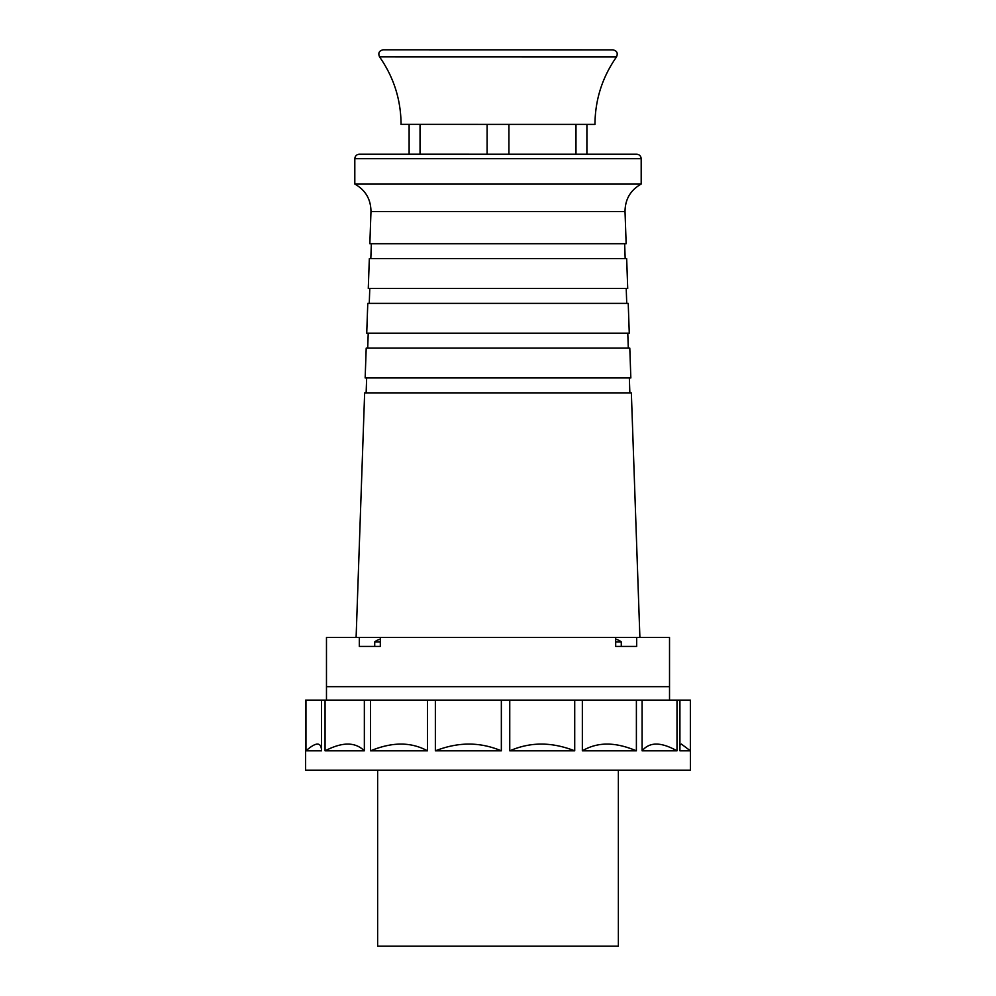 <?xml version="1.0" encoding="UTF-8"?>
<svg xmlns="http://www.w3.org/2000/svg" width="996" height="996" viewBox="0 0 996 996"><rect width="100%" height="100%" fill="white"/><g stroke="black" fill="none" stroke-linecap="round" stroke-linejoin="round"><path stroke-width="1.49" d="M326.476 700.113L326.476 686.68L669.524 686.68L669.524 637.465L636.693 637.465L636.693 646.416L615.69 646.416L615.69 637.465L380.31 637.465L380.31 646.416L359.307 646.416L359.307 637.465L326.476 637.465L326.476 686.68L669.524 686.68L669.524 700.113M380.31 641.86L374.72 641.86L374.72 646.416L359.307 646.416M359.307 637.465L380.31 637.465M615.69 637.465L636.693 637.465M636.693 646.416L621.28 646.416L621.28 641.86L615.69 641.86M639.893 637.465L631.352 392.86L364.648 392.86L356.107 637.465M629.858 392.86L629.348 377.945M366.142 392.86L366.653 377.945M365.159 377.945L630.841 377.945L629.796 348.114L366.204 348.114L365.159 377.945M628.302 348.114L627.779 333.199M367.698 348.114L368.221 333.199M366.727 333.199L629.273 333.199L628.227 303.382L367.773 303.382L366.727 333.199M626.733 303.382L626.223 288.466M369.267 303.382L369.777 288.466M368.283 288.466L627.717 288.466L626.671 258.636L369.329 258.636L368.283 288.466M625.177 258.636L624.654 243.721M370.823 258.636L371.346 243.721M369.852 243.721L626.148 243.721L625.027 211.613L370.973 211.613L369.852 243.721M370.973 211.613C370.898 199.312 365.52 190.136 354.813 184.061L641.187 184.061C630.48 190.136 625.102 199.312 625.027 211.613M641.187 184.061L641.187 158.7C640.914 155.986 639.42 154.492 636.705 154.231L487.094 154.231L487.106 124.4L420.038 124.376L420.038 154.206L487.094 154.231M593.454 154.231L586.893 154.231L586.905 124.413L594.961 124.425C595.135 99.675 602.319 77.178 616.512 56.921L379.538 56.872C393.731 77.14 400.902 99.637 401.064 124.376L409.119 124.376L409.119 154.206L420.038 154.206M575.974 154.231L508.919 154.231L508.919 124.4L575.987 124.413L575.974 154.231M377.633 770.207L377.633 946.2L618.367 946.2L618.367 770.207M509.753 700.113L305.635 700.113L305.598 750.822L305.598 770.207L690.402 770.207L690.402 750.822L679.919 750.822L679.919 700.113L509.753 700.113L509.753 750.822C520.236 746.29 530.768 744.062 541.351 744.099C551.983 744.074 563.101 746.315 574.717 750.822L574.717 700.113M690.365 750.785L690.365 700.113L679.919 700.113M501.349 750.822L435.364 750.822C447.03 746.29 458.222 744.062 468.954 744.099C479.773 744.074 490.567 746.315 501.349 750.822L501.349 700.113M435.364 700.113L435.364 750.822M427.483 750.822L370.512 750.822C381.58 746.29 391.739 744.062 400.977 744.099C410.327 744.074 419.167 746.315 427.483 750.822L427.483 700.113M370.512 700.113L370.512 750.822M364.349 750.822L325.07 750.822C333.859 746.29 341.429 744.062 347.778 744.099C354.24 744.074 359.768 746.315 364.349 750.822L364.349 700.113M325.07 700.113L325.07 750.822M321.559 750.822L305.959 750.822C311.126 746.29 314.948 744.062 317.438 744.099C320.027 744.074 321.409 746.315 321.559 750.822L321.559 700.113M305.959 700.113L305.959 750.822M677.006 750.822L642.096 750.822C645.869 746.29 650.612 744.062 656.327 744.099C662.016 744.074 668.914 746.315 677.006 750.822L677.006 700.113M642.096 700.113L642.096 750.822M636.394 750.822L582.349 750.822C590.068 746.29 598.335 744.062 607.149 744.099C615.976 744.074 625.737 746.315 636.394 750.822L636.394 700.113M582.349 700.113L582.349 750.822M574.717 750.822L509.753 750.822M679.919 745.145L681.401 744.099L690.402 750.822M615.69 639.108A17.293 17.256 0 0 1 617.259 639.656L617.408 639.656A17.306 17.306 0 0 1 621.28 641.86M374.72 641.86A17.306 17.306 0 0 1 378.592 639.656L378.741 639.656A17.293 17.256 0 0 1 380.31 639.108M641.187 158.7L354.813 158.7C355.086 155.986 356.58 154.492 359.295 154.231L636.705 154.231M508.919 124.4L487.106 124.4M420.038 124.376L409.119 124.376M586.905 124.413L575.987 124.413M354.813 184.061L354.813 158.7M616.512 56.921C618.13 53.099 616.922 50.746 612.876 49.85L383.186 49.8C379.14 50.696 377.932 53.049 379.538 56.872M498.025 49.825L383.186 49.8"/></g></svg>
